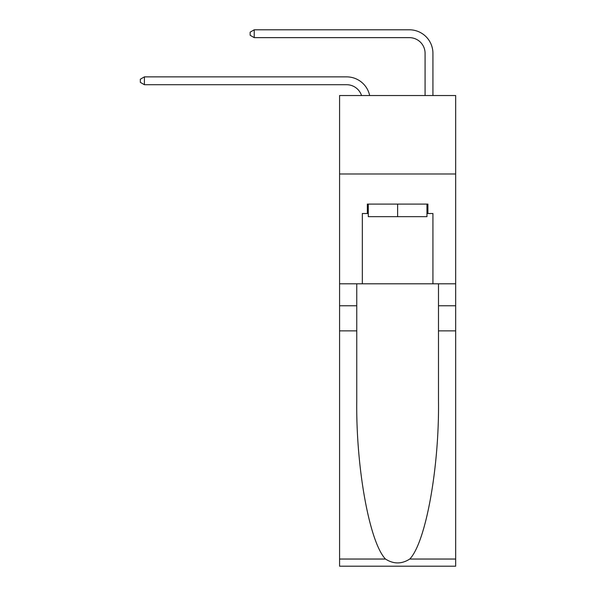 <?xml version="1.0" encoding="UTF-8"?>
<svg xmlns="http://www.w3.org/2000/svg" width="596" height="596" viewBox="0 0 596 596"><rect width="100%" height="100%" fill="white"/><g stroke="black" fill="none" stroke-linecap="round" stroke-linejoin="round"><path stroke-width="0.89" d="M455.672 173.98L455.672 95.539L339.578 95.539L339.578 173.98L455.672 173.98L455.672 283.8L432.927 283.8L432.927 213.517L427.906 213.517L427.906 204.1L367.345 204.1L367.345 213.517L368.283 213.517M346.634 84.714A15.69 15.69 -32.9 0 1 361.548 95.539A15.69 15.69 -36.7 0 0 346.634 84.714L144.403 84.714L140.328 82.36L140.328 79.223L144.403 76.869L346.634 76.869A23.535 23.535 147.1 0 1 369.662 95.539M425.082 95.539L425.082 53.335A15.69 15.69 23.6 0 0 409.392 37.645L254.231 37.645L250.149 35.291L250.149 32.154L254.231 29.8L409.392 29.8A23.535 23.535 36.2 0 1 432.927 53.335L432.927 95.539M426.959 204.1L426.959 216.653L368.283 216.653L368.283 204.1M397.621 204.1L397.621 216.653M409.765 559.041L455.672 559.041L455.672 566.2L339.578 566.2L339.578 330.869L356.758 330.869L356.758 400.832C355.916 467.704 369.483 542.412 385.485 559.041C393.569 564.203 401.659 564.203 409.765 559.041C425.76 542.412 439.327 467.704 438.492 400.832L438.492 283.8M438.492 330.869L455.672 330.869L455.672 283.8M339.578 330.869L339.578 173.98M356.758 283.8L356.758 330.869M455.672 559.041L455.672 330.869M339.578 283.8L362.323 283.8L362.323 213.517L367.345 213.517M362.323 283.8L432.927 283.8M426.959 213.517L427.906 213.517M425.082 53.335A15.69 15.69 -143.8 0 0 409.392 37.645A15.69 15.69 -143.8 0 1 425.082 53.335A15.69 15.69 -143.8 0 0 409.392 37.645A15.69 15.69 -143.8 0 1 425.082 53.335A15.69 15.69 -143.8 0 0 409.392 37.645A15.69 15.69 -143.8 0 1 425.082 53.335A15.69 15.69 -143.8 0 0 409.392 37.645A15.69 15.69 -143.8 0 1 425.082 53.335A15.69 15.69 -143.8 0 0 409.392 37.645A15.69 15.69 -143.8 0 1 425.082 53.335A15.69 15.69 -143.8 0 0 409.392 37.645A15.69 15.69 -143.8 0 1 425.082 53.335A15.69 15.69 -143.8 0 0 409.392 37.645A15.69 15.69 -143.8 0 1 425.082 53.335A15.69 15.69 -143.8 0 0 409.392 37.645A15.69 15.69 -143.8 0 1 425.082 53.335A15.69 15.69 -143.8 0 0 409.392 37.645A15.69 15.69 -143.8 0 1 425.082 53.335A15.69 15.69 -143.8 0 0 409.392 37.645A15.69 15.69 -143.8 0 1 425.082 53.335A15.69 15.69 -143.8 0 0 409.392 37.645A15.69 15.69 -143.8 0 1 425.082 53.335A15.69 15.69 -143.8 0 0 409.392 37.645A15.69 15.69 -143.8 0 1 425.082 53.335A15.69 15.69 -143.8 0 0 409.392 37.645A15.69 15.69 -143.8 0 1 425.082 53.335A15.69 15.69 -143.8 0 0 409.392 37.645A15.69 15.69 -143.8 0 1 425.082 53.335A15.69 15.69 -143.8 0 0 409.392 37.645A15.69 15.69 -143.8 0 1 425.082 53.335A15.69 15.69 -143.8 0 0 409.392 37.645A15.69 15.69 -143.8 0 1 425.082 53.335A15.69 15.69 -143.8 0 0 409.392 37.645A15.69 15.69 -143.8 0 1 425.082 53.335A15.69 15.69 -143.8 0 0 409.392 37.645A15.69 15.69 -143.8 0 1 425.082 53.335A15.69 15.69 -143.8 0 0 409.392 37.645A15.69 15.69 -143.8 0 1 425.082 53.335A15.69 15.69 -143.8 0 0 409.392 37.645A15.69 15.69 -143.8 0 1 425.082 53.335A15.69 15.69 -143.8 0 0 409.392 37.645A15.69 15.69 -143.8 0 1 425.082 53.335A15.69 15.69 -143.8 0 0 409.392 37.645A15.69 15.69 -143.8 0 1 425.082 53.335A15.69 15.69 -143.8 0 0 409.392 37.645A15.69 15.69 -143.8 0 1 425.082 53.335A15.69 15.69 -143.8 0 0 409.392 37.645A15.69 15.69 -143.8 0 1 425.082 53.335A15.69 15.69 -143.8 0 0 409.392 37.645A15.69 15.69 -143.8 0 1 425.082 53.335A15.69 15.69 -143.8 0 0 409.392 37.645A15.69 15.69 -143.8 0 1 425.082 53.335A15.69 15.69 -143.8 0 0 409.392 37.645A15.69 15.69 -143.8 0 1 425.082 53.335A15.69 15.69 -143.8 0 0 409.392 37.645A15.69 15.69 -143.8 0 1 425.082 53.335A15.69 15.69 -143.8 0 0 409.392 37.645A15.69 15.69 -143.8 0 1 425.082 53.335A15.69 15.69 -143.8 0 0 409.392 37.645A15.69 15.69 -143.8 0 1 425.082 53.335A15.69 15.69 -143.8 0 0 409.392 37.645A15.69 15.69 -143.8 0 1 425.082 53.335A15.69 15.69 -143.8 0 0 409.392 37.645A15.69 15.69 -143.8 0 1 425.082 53.335A15.69 15.69 -143.8 0 0 409.392 37.645A15.69 15.69 -143.8 0 1 425.082 53.335A15.69 15.69 -143.8 0 0 409.392 37.645A15.69 15.69 -143.8 0 1 425.082 53.335A15.69 15.69 -143.8 0 0 409.392 37.645M144.403 76.869L144.403 84.714M254.231 29.8L254.231 37.645M438.492 305.763L455.672 305.763M356.758 305.763L339.578 305.763M339.578 559.041L385.485 559.041"/></g></svg>
